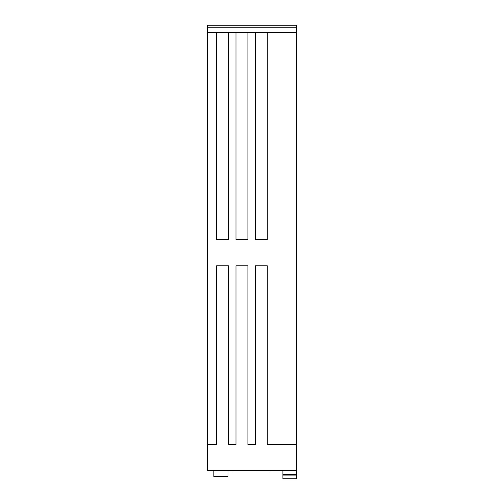 <?xml version="1.0" encoding="UTF-8"?>
<svg xmlns="http://www.w3.org/2000/svg" width="504" height="504" viewBox="0 0 504 504"><rect width="100%" height="100%" fill="white"/><g stroke="black" fill="none" stroke-linecap="round" stroke-linejoin="round"><path stroke-width="0.76" d="M296.692 25.2L207.308 25.2L296.692 25.2L296.692 444.541L267.271 444.541L267.271 265.778L255.352 265.778L255.352 444.541L247.905 444.541L247.905 265.778L235.985 265.778L235.985 444.541L228.539 444.541L228.539 265.778L216.619 265.778L216.619 444.541L207.308 444.541L207.308 470.61L296.692 470.61L296.692 478.8L282.908 478.8L282.908 470.61M296.692 32.647L267.271 32.647L267.271 239.709L255.352 239.709L255.352 32.647L247.905 32.647L247.905 239.709L235.985 239.709L235.985 32.647L228.539 32.647L228.539 239.709L216.619 239.709L216.619 32.647L207.308 32.647L207.308 444.541M216.619 32.647L228.539 32.647M235.985 32.647L247.905 32.647M255.352 32.647L267.271 32.647M290.543 470.61L213.268 470.61M273.338 470.61C280.747 470.698 280.003 470.78 271.095 470.856L282.908 470.856M241.555 470.723L236.288 470.61C243.697 470.698 242.947 470.78 234.039 470.856L254.69 470.856C245.788 470.78 245.038 470.698 252.447 470.61L247.174 470.723M207.308 470.61L213.828 470.856M227.978 470.61L227.978 476.564L213.828 476.564L213.828 470.61L210.118 470.723L213.828 470.824M296.692 444.541L296.692 470.61M207.308 25.2L207.308 32.647M278.611 470.723L273.344 470.61M282.908 475.083L296.692 475.083M282.908 474.321L296.692 474.321M207.308 27.197L296.692 27.197"/></g></svg>
